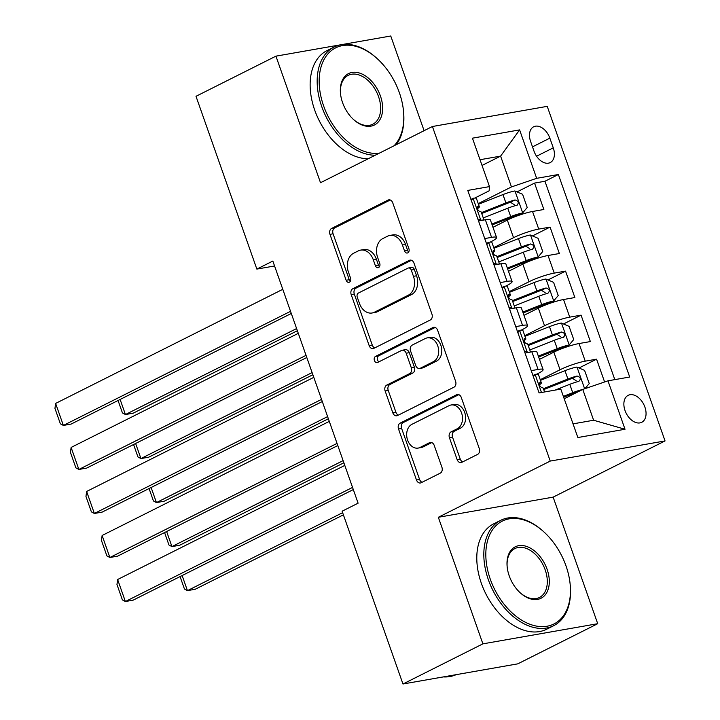 <?xml version="1.0" encoding="UTF-8"?>
<svg xmlns="http://www.w3.org/2000/svg" width="720" height="720" viewBox="0 0 720 720"><rect width="100%" height="100%" fill="white"/><g stroke="black" fill="none" stroke-linecap="round" stroke-linejoin="round"><path stroke-width="1.08" d="M407.781 252.864A3.24 2.412 -100 0 0 408.915 248.733L392.742 202.824A4.635 3.447 -100 0 0 388.809 199.836A4.635 3.447 -100 0 0 388.08 200.079L331.596 228.447A4.635 3.447 -100 0 0 329.976 234.351L346.149 280.26A3.24 2.412 -100 0 0 348.903 282.348A3.24 2.412 -100 0 0 349.407 282.186A3.24 2.412 -100 0 0 350.541 278.055L348.444 272.115A14.814 11.025 -100 0 1 353.619 253.242L358.326 250.875A14.814 11.025 -100 0 1 360.639 250.11A14.814 11.025 -100 0 1 373.239 259.659L375.336 265.599A3.24 2.412 -100 0 0 378.09 267.687A3.24 2.412 -100 0 0 378.594 267.525A3.24 2.412 -100 0 0 379.728 263.394L377.631 257.454A14.814 11.025 -100 0 1 382.806 238.581L387.513 236.214A14.814 11.025 -100 0 1 389.826 235.449A14.814 11.025 -100 0 1 402.426 244.998L404.523 250.938A3.24 2.412 -100 0 0 407.277 253.026A3.24 2.412 -100 0 0 407.781 252.864M644.886 407.07A15.093 9.837 63.3 0 0 628.182 395.325A15.093 9.837 63.3 0 0 625.032 410.553A15.093 9.837 63.3 0 0 641.736 422.307A15.093 9.837 63.3 0 0 644.886 407.07M457.128 459.594A4.635 3.447 -100 0 0 461.07 462.573A4.635 3.447 -100 0 0 461.79 462.339L477.639 454.374A4.635 3.447 -100 0 0 479.25 448.479L461.295 397.485A4.635 3.447 -100 0 0 457.362 394.506A4.635 3.447 -100 0 0 456.633 394.74L400.149 423.117A4.635 3.447 -100 0 0 398.529 429.012L416.484 480.006A4.635 3.447 -100 0 0 420.426 482.985A4.635 3.447 -100 0 0 421.146 482.751L440.289 473.13A4.635 3.447 -100 0 0 441.909 467.235L434.223 445.41A4.635 3.447 -100 0 0 430.281 442.431A4.635 3.447 -100 0 0 429.561 442.665L420.066 447.435A12.384 9.216 -100 0 1 418.14 448.083A12.384 9.216 -100 0 1 407.205 438.804A12.384 9.216 -100 0 1 411.93 424.323L449.118 405.639A12.384 9.216 -100 0 1 451.044 405A12.384 9.216 -100 0 1 461.979 414.279A12.384 9.216 -100 0 1 457.254 428.76L451.062 431.874A4.635 3.447 -100 0 0 449.442 437.769L457.128 459.594L460.233 459.045A4.635 3.447 -100 0 0 462.708 461.871M438.327 517.284L482.895 643.851L402.966 684L517.779 663.849L597.717 623.7L553.14 497.133L665.046 440.928L550.233 461.079L438.327 517.284L553.14 497.133M424.098 130.68L390.753 36L275.94 56.151L320.508 182.718L432.414 126.504L550.233 461.079M275.94 56.151L196.002 96.3L256.851 269.091L274.572 265.977M402.966 684L342.117 511.209L358.101 503.181L272.835 261.054L256.851 269.091M430.308 319.986A4.635 3.447 -100 0 0 431.928 314.091L413.973 263.097A4.635 3.447 -100 0 0 410.031 260.118A4.635 3.447 -100 0 0 409.311 260.352L352.818 288.729A4.635 3.447 -100 0 0 351.207 294.624L369.162 345.618A4.635 3.447 -100 0 0 373.104 348.606A4.635 3.447 -100 0 0 373.824 348.363L430.308 319.986M437.634 330.291L455.589 381.285A4.635 3.447 -100 0 1 453.978 387.18L397.485 415.557A4.635 3.447 -100 0 1 396.765 415.791A4.635 3.447 -100 0 1 392.823 412.812L385.137 390.987A4.635 3.447 -100 0 1 386.757 385.092L409.662 373.581A4.635 3.447 -100 0 0 411.282 367.686L406.188 353.214A4.635 3.447 -100 0 0 402.246 350.226A4.635 3.447 -100 0 0 401.526 350.469L377.676 362.448A3.24 2.412 -100 0 1 377.172 362.61A3.24 2.412 -100 0 1 374.31 360.189A3.24 2.412 -100 0 1 375.543 356.4L432.972 327.546A4.635 3.447 -100 0 1 433.692 327.312A4.635 3.447 -100 0 1 437.634 330.291M604.602 381.978L596.565 359.172L579.006 367.992M540.243 379.701L560.043 369.765A18.873 2.745 -19.4 0 1 585.243 361.161L579.042 343.548L590.364 341.568L581.067 315.153L563.499 323.973M524.745 335.682L544.536 325.737A18.873 2.745 -19.4 0 1 569.736 317.142L563.535 299.529L574.866 297.54L565.56 271.125L548.001 279.945M509.238 291.663L529.038 281.718A18.873 2.745 -19.4 0 1 554.238 273.114L548.037 255.51L559.359 253.521L550.062 227.106L538.731 229.095A18.873 2.745 160.6 0 0 513.531 237.699L493.74 247.635M532.494 235.926L550.062 227.106M579.042 343.548A18.873 2.745 160.6 0 0 553.842 352.152L539.478 359.37M563.535 299.529A18.873 2.745 160.6 0 0 538.335 308.133L523.98 315.342M548.037 255.51A18.873 2.745 160.6 0 0 522.837 264.105L508.473 271.323M530.622 141.525L534.033 151.209A14.625 9.531 63.3 0 0 550.215 162.585A14.625 9.531 63.3 0 0 553.266 147.834L549.855 138.15A14.625 9.531 63.3 0 0 533.673 126.765A14.625 9.531 63.3 0 0 530.622 141.525M665.046 440.928L547.227 106.353L432.414 126.504M573.039 423.855L593.622 420.246L582.768 389.43L607.968 380.826L629.694 377.019L558.378 174.51L536.661 178.326L511.461 186.93L478.233 203.616M607.968 380.826L625.023 429.255L577.854 437.535L560.808 389.106L539.082 392.922L467.766 190.413L489.492 186.606L472.437 138.177L519.606 129.897L536.661 178.326M536.724 374.175L537.696 373.689A18.873 2.745 -19.4 0 0 543.087 369.594L536.886 351.99A18.873 2.745 160.6 0 0 531.873 351.828L525.033 353.034M521.217 330.147L522.198 329.661A18.873 2.745 -19.4 0 0 527.58 325.575L521.379 307.962A18.873 2.745 160.6 0 0 516.366 307.809L509.535 309.006M505.719 286.128L506.691 285.642A18.873 2.745 -19.4 0 0 512.082 281.547L505.881 263.943A18.873 2.745 160.6 0 0 500.868 263.781L494.028 264.987M614.808 379.629L544.95 181.26L534.555 183.087L543.861 209.493L532.53 211.482A18.873 2.745 160.6 0 0 507.33 220.086L492.975 227.295M490.212 242.109L491.193 241.614A18.873 2.745 160.6 0 0 496.575 237.528A18.873 2.745 160.6 0 0 491.562 237.375L484.731 238.572M496.575 237.528L490.374 219.915A18.873 2.745 160.6 0 0 485.361 219.762L478.53 220.959M531.234 370.638L538.074 369.441A18.873 2.745 -19.4 0 1 543.087 369.594M515.736 326.619L522.567 325.413A18.873 2.745 -19.4 0 1 527.58 325.575M500.229 282.591L507.069 281.394A18.873 2.745 -19.4 0 1 512.082 281.547M554.238 273.114L565.56 271.125M569.736 317.142L581.067 315.153M585.243 361.161L596.565 359.172M582.768 389.43L564.201 398.754M511.461 186.93L500.607 156.114L480.024 159.723M482.04 165.438L500.607 156.114L519.606 129.897M474.714 198.081L489.114 190.845L489.492 186.606M482.895 643.851L597.717 623.7M516.996 191.907L534.555 183.087M544.95 181.26L558.378 174.51M625.023 429.255L593.622 420.246M408.69 251.982A3.24 2.412 -100 0 1 407.619 250.398L405.531 244.458A14.814 11.025 -100 0 0 392.922 234.9L389.826 235.449M360.639 250.11L363.735 249.561A14.814 11.025 -100 0 1 376.344 259.11L378.432 265.059A3.24 2.412 -100 0 0 379.503 266.643M390.267 199.998L334.701 227.907A4.635 3.447 -100 0 0 333.081 233.802L349.245 279.72A3.24 2.412 -100 0 0 350.316 281.304M411.498 260.271L355.923 288.189A4.635 3.447 -100 0 0 354.312 294.084L372.267 345.069A4.635 3.447 -100 0 0 374.742 347.904M411.255 270.063A3.24 2.412 -100 0 0 408.492 267.975A3.24 2.412 -100 0 0 407.988 268.137L358.407 293.049A3.24 2.412 -100 0 0 357.273 297.171L359.478 303.444A14.814 11.025 -100 0 0 372.087 312.993A14.814 11.025 -100 0 0 374.391 312.219L408.285 295.2A14.814 11.025 -100 0 0 413.46 276.327L411.255 270.063L414.36 269.514A3.24 2.412 -100 0 0 411.597 267.426L408.492 267.975M372.087 312.993L375.183 312.444A14.814 11.025 -100 0 0 377.496 311.679L374.391 312.219M414.36 269.514L416.565 275.778A14.814 11.025 -100 0 1 411.39 294.651L377.496 311.679M402.246 350.226L405.351 349.686A4.635 3.447 -100 0 1 409.284 352.665L414.387 367.146A4.635 3.447 -100 0 1 412.767 373.041L389.862 384.543A4.635 3.447 -100 0 0 388.242 390.447L395.928 412.263A4.635 3.447 -100 0 0 398.403 415.098M435.159 327.465L378.648 355.851A3.24 2.412 -100 0 0 377.271 358.758A3.24 2.412 -100 0 0 378.936 361.809M433.44 361.647A12.384 9.216 -100 0 0 438.156 347.157A12.384 9.216 -100 0 0 427.23 337.887A12.384 9.216 -100 0 0 425.295 338.526L412.191 345.105A4.635 3.447 -100 0 0 410.58 351L415.674 365.481A4.635 3.447 -100 0 0 419.616 368.46A4.635 3.447 -100 0 0 420.336 368.226L433.44 361.647L436.545 361.098A12.384 9.216 -100 0 0 441.261 346.617A12.384 9.216 -100 0 0 430.326 337.338L427.23 337.887M419.616 368.46L422.721 367.92A4.635 3.447 -100 0 0 423.441 367.677L420.336 368.226M436.545 361.098L423.441 367.677M451.044 405L454.149 404.451A12.384 9.216 -100 0 1 465.084 413.73A12.384 9.216 -100 0 1 460.359 428.211L454.167 431.325A4.635 3.447 -100 0 0 452.547 437.22L460.233 459.045M418.14 448.083L421.245 447.534A12.384 9.216 -100 0 0 423.171 446.895L420.066 447.435M431.748 442.584L423.171 446.895M458.82 394.659L403.245 422.577A4.635 3.447 -100 0 0 401.634 428.472L419.589 479.457A4.635 3.447 -100 0 0 422.064 482.283M492.138 224.919L512.451 216.9A6.372 0.927 160.6 0 1 518.409 215.073L522.567 212.985L527.229 207.495L522.576 194.283L514.818 190.971A12.501 1.818 160.6 0 0 502.956 194.58L478.467 204.264M522.567 212.985A12.501 1.818 160.6 0 0 510.714 216.594L491.832 224.055M296.613 328.563L125.433 414.54L133.191 413.181L297.369 330.714M483.264 217.908L507.762 208.224A12.501 1.818 -19.4 0 1 516.897 205.227C519.192 202.788 518.58 201.024 515.043 199.944A12.501 1.818 160.6 0 0 505.908 202.941L481.41 212.625M481.716 213.498L507.645 203.247A6.372 0.927 -19.4 0 1 510.444 202.257L514.143 204.615M516.897 205.227L517.347 205.065M120.123 399.465L125.433 414.54L122.436 412.92L118.062 400.5M477.81 218.925L480.987 220.284A12.501 1.818 -19.4 0 1 483.471 220.095M480.987 220.284L480.231 220.662M290.538 311.328L63.369 425.43L71.127 424.071L291.303 313.479M470.943 199.422L473.238 198.27A12.501 1.818 -19.4 0 1 476.397 198.405L479.349 206.766A12.501 1.818 160.6 0 0 478.116 206.424L477.882 206.487M282.789 289.314L55.62 403.425L63.369 425.43L60.372 423.81L54.954 408.402L55.62 403.425M473.238 198.27L471.33 200.52M477.423 208.764L478.71 207.72A12.501 1.818 160.6 0 0 479.349 206.766M477.675 206.649L478.116 206.424C476.865 208.341 477.486 210.105 479.97 211.707A12.501 1.818 -19.4 0 1 481.203 212.049L484.002 220.005M394.047 145.782A57.555 37.512 63.3 0 0 403.506 111.123A57.555 37.512 63.3 0 0 399.348 92.646A57.555 37.512 63.3 0 0 377.082 58.518A57.555 37.512 63.3 0 0 330.309 51.489A57.555 37.512 63.3 0 0 323.631 105.93A57.555 37.512 63.3 0 0 379.35 153.162M375.255 155.214A58.968 38.43 -116.7 0 1 321.741 106.578A58.968 38.43 -116.7 0 1 334.062 47.079A58.968 38.43 -116.7 0 1 376.506 57.996L377.082 58.518M380.421 95.967A28.773 18.756 -116.7 0 1 377.082 123.192A28.773 18.756 -116.7 0 1 353.691 119.673A28.773 18.756 -116.7 0 1 342.567 102.609A28.773 18.756 -116.7 0 1 340.479 93.375A28.773 18.756 -116.7 0 1 355.41 72.261A28.773 18.756 -116.7 0 1 380.421 95.967M353.403 119.412A27.36 17.829 63.3 0 0 372.816 124.218A27.36 17.829 63.3 0 0 378.531 96.615A27.36 17.829 63.3 0 0 348.255 75.321A27.36 17.829 63.3 0 0 340.524 93.762M368.217 158.751A58.968 38.43 -116.7 0 1 314.712 110.115A58.968 38.43 -116.7 0 1 327.033 50.607L334.062 47.079M403.506 111.123L403.578 111.897A58.968 38.43 -116.7 0 1 396.225 144.684M566.001 565.884A57.555 37.512 63.3 0 0 543.744 531.765A57.555 37.512 63.3 0 0 496.962 524.736A57.555 37.512 63.3 0 0 490.284 579.177A57.555 37.512 63.3 0 0 540.315 626.58A57.555 37.512 63.3 0 0 570.159 584.37A57.555 37.512 63.3 0 0 566.001 565.884M570.159 584.37L570.24 585.135A58.968 38.43 -116.7 0 1 553.653 625.707A58.968 38.43 -116.7 0 1 488.394 579.825A58.968 38.43 -116.7 0 1 500.715 520.317A58.968 38.43 -116.7 0 1 543.168 531.243L543.744 531.765M547.074 569.214A28.773 18.756 -116.7 0 1 543.735 596.43A28.773 18.756 -116.7 0 1 520.353 592.92A28.773 18.756 -116.7 0 1 509.22 575.856A28.773 18.756 -116.7 0 1 507.141 566.613A28.773 18.756 -116.7 0 1 522.063 545.508A28.773 18.756 -116.7 0 1 547.074 569.214M520.056 592.65A27.36 17.829 63.3 0 0 539.469 597.465A27.36 17.829 63.3 0 0 545.184 569.853A27.36 17.829 63.3 0 0 514.908 548.559A27.36 17.829 63.3 0 0 507.177 567.009M553.653 625.707L546.624 629.244A58.968 38.43 -116.7 0 1 481.365 583.353A58.968 38.43 -116.7 0 1 493.686 523.854L500.715 520.317M456.129 674.667A58.968 38.43 -116.7 0 1 443.358 676.908M507.636 268.947L527.949 260.919A6.372 0.927 160.6 0 1 533.916 259.101L538.074 257.013L542.727 251.514L538.074 238.311L530.316 234.999A12.501 1.818 160.6 0 0 518.463 238.599L493.965 248.283M538.074 257.013A12.501 1.818 160.6 0 0 526.212 260.613L507.33 268.074M312.111 372.582L140.931 458.568L148.689 457.2L312.876 374.733M498.771 261.927L523.269 252.252A12.501 1.818 -19.4 0 1 532.404 249.255C534.699 246.807 534.078 245.052 530.541 243.972A12.501 1.818 160.6 0 0 521.406 246.969L496.908 256.644M497.214 257.517L523.143 247.275A6.372 0.927 -19.4 0 1 525.942 246.276L529.65 248.634M532.404 249.255L532.854 249.084M135.621 443.484L140.931 458.568L137.943 456.939L133.569 444.519M523.143 312.966L543.456 304.938A6.372 0.927 160.6 0 1 549.414 303.12L553.572 301.032L558.234 295.542L553.581 282.33L545.823 279.018A12.501 1.818 160.6 0 0 533.961 282.627L509.472 292.302M553.572 301.032A12.501 1.818 160.6 0 0 541.719 304.641L522.837 312.093M327.618 416.601L156.438 502.587L164.196 501.228L328.374 418.761M514.278 305.955L538.767 296.271A12.501 1.818 -19.4 0 1 547.911 293.274C550.206 290.835 549.585 289.071 546.048 287.991A12.501 1.818 160.6 0 0 536.913 290.988L512.415 300.672M512.721 301.536L538.65 291.294A6.372 0.927 -19.4 0 1 541.449 290.304L545.148 292.653M151.128 487.512L156.438 502.587L153.441 500.967L149.067 488.538M538.641 356.994L558.954 348.966A6.372 0.927 160.6 0 1 564.921 347.139L569.079 345.051L573.732 339.561L569.079 326.358L561.321 323.046A12.501 1.818 160.6 0 0 549.468 326.646L524.97 336.33M569.079 345.051A12.501 1.818 160.6 0 0 557.217 348.66L538.335 356.121M343.116 460.629L171.936 546.606L179.694 545.247L343.881 462.78M529.776 349.974L554.274 340.299A12.501 1.818 -19.4 0 1 563.409 337.293C565.704 334.854 565.083 333.09 561.546 332.01A12.501 1.818 160.6 0 0 552.411 335.016L527.913 344.691M528.219 345.564L554.148 335.322A6.372 0.927 -19.4 0 1 556.947 334.323L560.655 336.681M563.409 337.293L563.859 337.131M166.626 531.531L171.936 546.606L168.948 544.986L164.574 532.566M584.892 388.71L589.239 383.58L584.586 370.377L576.828 367.065A12.501 1.818 160.6 0 0 564.966 370.674L540.477 380.349M578.286 391.68A6.372 0.927 160.6 0 0 574.461 392.985L563.67 397.251M582.669 389.484A12.501 1.818 160.6 0 0 572.724 392.679L563.364 396.378M342.639 512.676L187.443 590.634L195.201 589.266L343.395 514.836M555.138 390.105L569.772 384.318A12.501 1.818 -19.4 0 1 578.916 381.321C581.211 378.873 580.59 377.118 577.053 376.038A12.501 1.818 160.6 0 0 567.918 379.035L543.42 388.71M543.726 389.583L569.655 379.341A6.372 0.927 -19.4 0 1 572.454 378.351L576.162 380.7M182.133 575.55L187.443 590.634L184.446 589.005L180.072 576.585M493.308 262.944L496.485 264.303A12.501 1.818 -19.4 0 1 498.978 264.114M496.485 264.303L495.729 264.69M306.045 355.347L78.867 469.458L86.625 468.099L306.801 357.507M486.441 243.45L488.736 242.298A12.501 1.818 -19.4 0 1 491.904 242.424L494.847 250.785A12.501 1.818 160.6 0 0 493.614 250.452L493.38 250.506M298.296 333.342L71.118 447.444L78.867 469.458L75.879 467.838L70.452 452.43L71.118 447.444M488.736 242.298L486.828 244.548M492.921 252.783L494.208 251.739A12.501 1.818 160.6 0 0 494.847 250.785M493.182 250.668L493.614 250.452C492.372 252.36 492.984 254.124 495.477 255.735A12.501 1.818 -19.4 0 1 496.71 256.068L499.509 264.024M508.815 306.972L511.992 308.331A12.501 1.818 -19.4 0 1 514.476 308.142M511.992 308.331L511.236 308.709M321.543 399.375L94.374 513.477L102.132 512.118L322.308 401.526M501.948 287.469L504.243 286.317A12.501 1.818 -19.4 0 1 507.402 286.443L510.354 294.813A12.501 1.818 160.6 0 0 509.121 294.471L508.887 294.525M313.794 377.361L86.625 491.463L94.374 513.477L91.386 511.857L85.959 496.449L86.625 491.463M504.243 286.317L502.335 288.567M508.428 296.811L509.715 295.767A12.501 1.818 160.6 0 0 510.354 294.813M508.68 294.696L509.121 294.471C507.87 296.388 508.491 298.143 510.984 299.754A12.501 1.818 -19.4 0 1 512.208 300.096L515.007 308.043M524.322 350.991L527.49 352.35A12.501 1.818 -19.4 0 1 529.983 352.161M527.49 352.35L526.734 352.728M337.05 443.394L109.872 557.505L117.63 556.137L337.806 445.545M517.446 331.488L519.741 330.336A12.501 1.818 -19.4 0 1 522.909 330.471L525.852 338.832A12.501 1.818 160.6 0 0 524.619 338.49L524.385 338.553M329.301 421.38L102.123 535.491L109.872 557.505L106.884 555.876L101.457 540.468L102.123 535.491M519.741 330.336L517.833 332.586M523.926 340.83L525.213 339.786A12.501 1.818 160.6 0 0 525.852 338.832M524.187 338.715L524.619 338.49C523.377 340.407 523.998 342.171 526.482 343.773A12.501 1.818 -19.4 0 1 527.715 344.115L530.514 352.071M352.557 487.413L125.379 601.524L133.137 600.165L353.313 489.573M532.953 375.516L535.248 374.364A12.501 1.818 -19.4 0 1 538.407 374.49L541.359 382.86A12.501 1.818 160.6 0 0 540.126 382.518L539.892 382.572M344.799 465.408L117.63 579.51L125.379 601.524L122.391 599.904L116.964 584.496L117.63 579.51M535.248 374.364L533.34 376.614M539.433 384.849L540.72 383.805A12.501 1.818 160.6 0 0 541.359 382.86M539.685 382.734L540.126 382.518C538.875 384.435 539.496 386.19 541.989 387.801A12.501 1.818 -19.4 0 1 543.213 388.143L544.563 391.959M560.043 369.765L553.842 352.152M544.536 325.737L538.335 308.133M529.038 281.718L522.837 264.105M513.531 237.699L507.33 220.086M491.562 237.375L485.361 219.762M538.074 369.441L531.873 351.828M522.567 325.413L516.366 307.809M507.069 281.394L500.868 263.781M538.731 229.095L532.53 211.482M532.503 146.862L549.855 138.15M536.553 156.231L553.266 147.834M405.531 244.458L402.426 244.998M378.432 265.059L375.336 265.599M376.344 259.11L373.239 259.659M349.245 279.72L346.149 280.26M333.081 233.802L329.976 234.351M334.701 227.907L331.596 228.447M389.565 199.818L388.08 200.079M407.619 250.398L404.523 250.938M372.267 345.069L369.162 345.618M354.312 294.084L351.207 294.624M355.923 288.189L352.818 288.729M410.796 260.1L409.311 260.352M411.39 294.651L408.285 295.2M416.565 275.778L413.46 276.327M395.928 412.263L392.823 412.812M388.242 390.447L385.137 390.987M389.862 384.543L386.757 385.092M412.767 373.041L409.662 373.581M414.387 367.146L411.282 367.686M409.284 352.665L406.188 353.214M378.648 355.851L375.543 356.4M434.457 327.294L432.972 327.546M452.547 437.22L449.442 437.769M454.167 431.325L451.062 431.874M460.359 428.211L457.254 428.76M431.046 442.413L429.561 442.665M419.589 479.457L416.484 480.006M401.634 428.472L398.529 429.012M403.245 422.577L400.149 423.117M458.118 394.479L456.633 394.74M522.684 212.85L515.016 191.061M505.908 202.941L502.956 194.58M510.714 216.594L507.762 208.224M510.444 202.257L515.043 199.944M473.121 198.405L480.798 220.203M538.191 256.869L530.514 235.08M521.406 246.969L518.463 238.599M526.212 260.613L523.269 252.252M525.942 246.276L530.541 243.972M553.689 300.897L546.021 279.099M536.913 290.988L533.961 282.627M541.719 304.641L538.767 296.271M541.449 290.304L546.048 287.991M569.196 344.916L561.519 323.127M552.411 335.016L549.468 326.646M557.217 348.66L554.274 340.299M556.947 334.323L561.546 332.01M584.649 388.791L577.026 367.146M567.918 379.035L564.966 370.674M572.724 392.679L569.772 384.318M572.454 378.351L577.053 376.038M488.619 242.433L496.296 264.222M504.126 286.452L511.803 308.241M519.624 330.48L527.301 352.269M535.131 374.499L541.467 392.499"/></g></svg>
